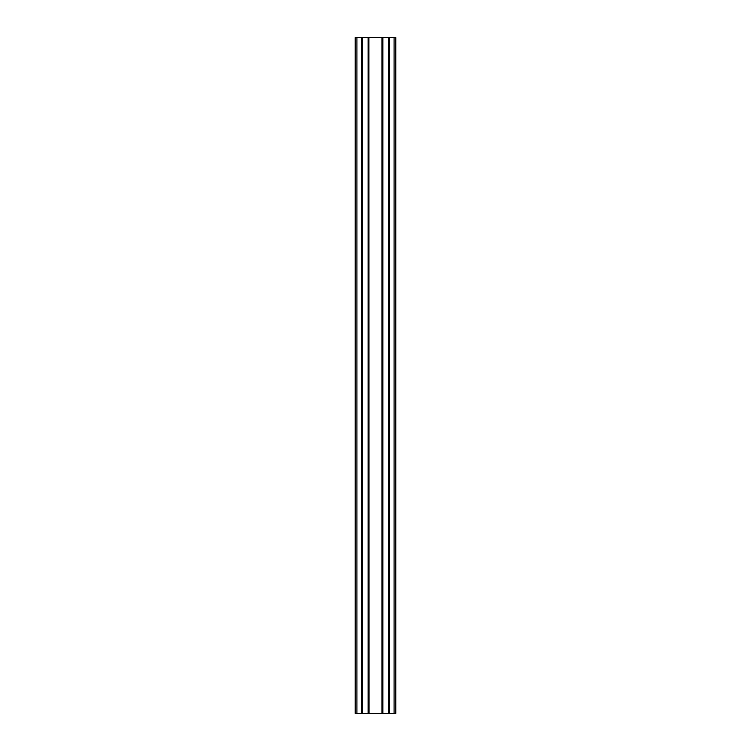 <?xml version="1.0" encoding="UTF-8"?>
<svg xmlns="http://www.w3.org/2000/svg" width="751" height="751" viewBox="0 0 751 751"><rect width="100%" height="100%" fill="white"/><g stroke="black" fill="none" stroke-linecap="round" stroke-linejoin="round"><path stroke-width="1.13" d="M389.149 37.55L389.149 713.45L395.777 713.45L395.777 37.55L395.777 713.45L395.777 37.55L382.869 37.55L382.869 713.45L388.408 713.45L388.408 37.55M389.149 713.45L388.408 713.45M369.079 713.45L368.872 37.55L368.872 713.45L382.128 713.45L382.128 37.55L382.869 37.55M382.128 713.45L382.869 713.45M369.079 37.55L382.128 37.55M368.872 713.45L368.131 713.45L368.131 37.55L368.872 37.55M356.913 713.45L356.913 37.55L355.223 37.55L355.223 713.45L362.592 713.45L362.592 37.55L368.131 37.55M362.592 713.45L368.131 713.45M361.851 713.45L361.851 37.55L362.592 37.55M356.913 37.55L361.851 37.55M394.087 713.45L394.087 37.55M389.356 713.45L389.356 37.55M388.952 713.45L388.952 37.55M388.614 713.45L388.614 37.55M382.663 713.45L382.663 37.55M382.325 713.45L382.325 37.55M381.921 713.45L381.921 37.55M368.675 713.45L368.675 37.55M368.337 713.45L368.337 37.55M362.386 713.45L362.386 37.55M362.048 713.45L362.048 37.55M361.644 713.45L361.644 37.55"/></g></svg>
